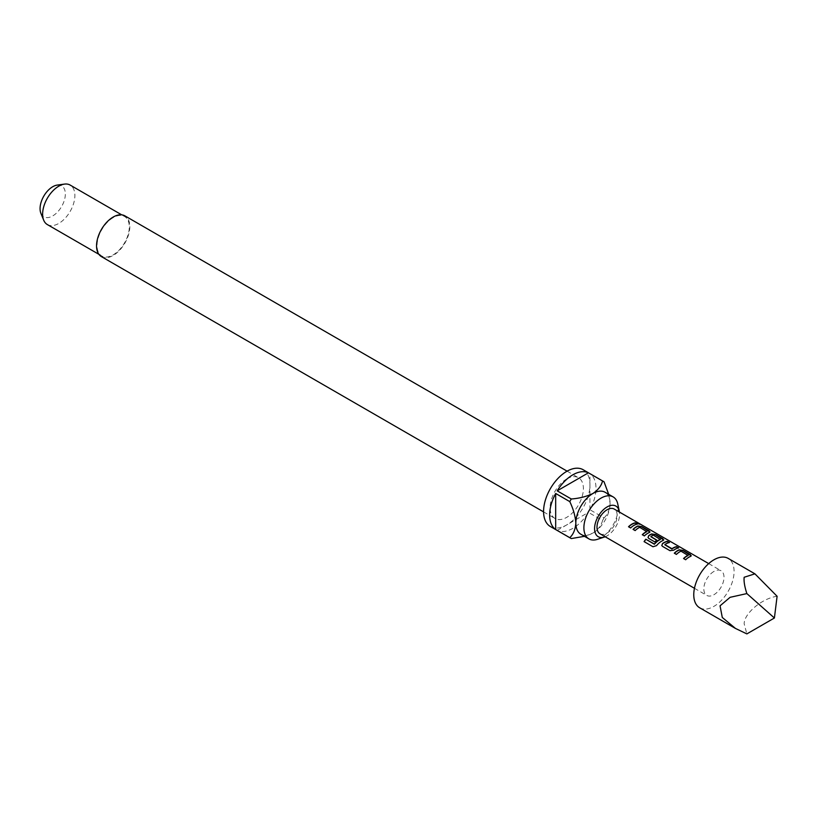 <?xml version="1.0" encoding="UTF-8"?>
<svg xmlns="http://www.w3.org/2000/svg" width="818" height="818" viewBox="0 0 818 818"><rect width="100%" height="100%" fill="white"/><g stroke="black" fill="none" stroke-linecap="round" stroke-linejoin="round"><path stroke-width="0.61" stroke-dasharray="4.09 3.07" d="M636.874 522.917L637.324 523.602C639.778 524.594 640.494 524.727 639.461 524.001M688.122 555.514L680.995 551.404A13.967 8.068 120 0 0 679.83 551.997A13.967 8.068 120 0 0 676.496 554.594L676.425 554.41M691.261 555.851L690.504 556.629A13.967 8.068 120 0 0 689.073 557.334A13.967 8.068 120 0 0 685.74 559.921L685.668 559.747M674.472 553.275A13.967 8.068 120 0 0 674.38 553.367L676.496 554.594M669.063 542.62L669.38 542.794A13.967 8.068 120 0 0 666.077 544.052A13.967 8.068 120 0 0 664.891 544.819L664.86 544.604M678.306 547.948L678.623 548.132A13.967 8.068 120 0 0 675.32 549.389A13.967 8.068 120 0 0 673.858 550.361L673.827 550.146M660.371 539.502L653.245 535.381A13.967 8.068 120 0 0 652.089 535.974A13.967 8.068 120 0 0 650.903 536.741L650.872 536.526M663.746 539.962L662.989 540.739A13.967 8.068 120 0 0 661.558 541.444A13.967 8.068 120 0 0 656.66 545.78L656.557 545.637M648.04 537.661L654.84 541.945M656.742 540.289L656.915 540.391A13.967 8.068 120 0 0 654.911 542.119M646.844 531.69L639.717 527.569A13.967 8.068 120 0 0 638.561 528.162A13.967 8.068 120 0 0 635.218 530.759L635.157 530.575M649.993 532.027L649.236 532.794A13.967 8.068 120 0 0 647.805 533.5A13.967 8.068 120 0 0 644.461 536.097L644.4 535.913M633.193 529.45A13.967 8.068 120 0 0 633.101 529.532L635.218 530.759M637.028 524.123L637.355 524.307A13.967 8.068 120 0 0 634.042 525.555A13.967 8.068 120 0 0 630.709 528.152L630.637 527.968M599.952 533.745A14.254 8.231 120 0 0 607.079 533.039A14.254 8.231 120 0 0 616.394 520.473A14.254 8.231 120 0 0 614.206 509.052M713.92 571.445A14.254 8.231 120 0 0 704.605 584.001A14.254 8.231 120 0 0 706.793 595.422A14.254 8.231 120 0 0 713.92 594.717A14.254 8.231 120 0 0 723.235 582.16A14.254 8.231 120 0 0 721.047 570.739A14.254 8.231 120 0 0 713.92 571.445M699.666 607.774A28.507 16.462 120 0 0 713.92 606.363A28.507 16.462 120 0 0 732.55 581.24A28.507 16.462 120 0 0 728.173 558.387M777.1 596.281C762.264 598.183 744.145 613.336 744.165 623.817L746.865 633.899M605.187 536.761A17.689 10.215 120 0 0 607.079 535.841A17.689 10.215 120 0 0 619.441 512.068M597.406 539.338A24.233 13.988 120 0 0 601.036 537.692A24.233 13.988 120 0 0 617.774 504.041M101.422 256.617A23.517 13.579 120 0 0 113.181 255.451A23.517 13.579 120 0 0 128.549 234.725A23.517 13.579 120 0 0 124.939 215.88M566.762 478.919A23.517 13.579 120 0 0 551.393 499.645A23.517 13.579 120 0 0 555.003 518.489A23.517 13.579 120 0 0 566.762 517.324A23.517 13.579 120 0 0 582.13 496.598A23.517 13.579 120 0 0 578.52 477.753A23.517 13.579 120 0 0 566.762 478.919M47.352 224.572A22.812 13.17 120 0 0 58.753 223.447A22.812 13.17 120 0 0 73.651 203.345A22.812 13.17 120 0 0 70.154 185.072M113.181 217.629A22.812 13.17 120 0 0 98.283 237.721A22.812 13.17 120 0 0 101.78 256.003A22.812 13.17 120 0 0 113.181 254.868A22.812 13.17 120 0 0 128.078 234.766A22.812 13.17 120 0 0 124.581 216.494A22.812 13.17 120 0 0 113.181 217.629M40.9 213.355A17.873 10.317 120 0 0 52.7 215.921A17.873 10.317 120 0 0 65.133 196.801A17.873 10.317 120 0 0 57.209 185.093M605.085 492.262A24.233 13.988 -60 0 1 610.105 503.356A24.233 13.988 -60 0 1 592.968 533.039A24.233 13.988 -60 0 1 580.852 534.236M550.371 526.516A32.781 18.926 120 0 0 566.762 524.89A32.781 18.926 120 0 0 588.183 495.994A32.781 18.926 120 0 0 583.152 469.726M571.301 538.561L557.191 530.412A32.781 18.926 120 0 0 572.805 528.377A32.781 18.926 120 0 0 588.428 512.385L602.539 520.524A32.781 18.926 -60 0 0 604.052 517.896L589.942 509.747A32.781 18.926 120 0 0 589.942 473.683L604.052 481.833M584.461 536.322L592.968 533.039C598.244 529.44 601.435 525.268 602.539 520.524M557.191 530.412L588.428 512.385M604.052 517.896C607.61 514.573 609.625 509.726 610.105 503.356L608.684 494.348M589.942 509.747L589.942 473.683M628.592 526.925L630.709 528.152M642.345 534.87L644.461 536.097M644.216 541.71L652.968 546.741M653.101 546.843L656.66 545.78M661.803 545.606L662.529 546.383M662.6 546.567L669.942 550.657M670.003 550.841L673.858 550.361M683.623 558.704L685.74 559.921M694.451 588.295L706.793 595.422M708.705 563.612L721.047 570.739M543.581 511.894L555.003 518.489M98.906 254.337L101.78 256.003M121.708 214.837L124.581 216.494M567.099 471.158L578.52 477.753"/><path stroke-width="1.23" d="M639.748 524.174L639.461 524.001C637.11 522.774 636.394 522.641 637.324 523.602M637.416 523.336C639.891 524.338 640.617 524.471 639.594 523.745C637.222 522.518 636.496 522.375 637.416 523.336L636.833 522.733M640.238 524.215L639.461 524.001M691.261 555.851L682.999 550.657L679.144 550.064A13.967 8.068 120 0 0 677.713 550.77A13.967 8.068 120 0 0 674.472 553.275M691.312 555.719L690.535 556.373L690.474 554.676L683.071 550.402L679.175 549.819A14.254 8.231 120 0 0 677.713 550.534A14.254 8.231 120 0 0 674.308 553.183L676.425 554.41A14.254 8.231 120 0 1 679.83 551.761A14.254 8.231 120 0 1 681.016 551.158L688.122 555.514A13.967 8.068 120 0 0 686.956 556.107A13.967 8.068 120 0 0 683.715 558.612M669.063 542.62L667.263 541.577A13.967 8.068 120 0 0 663.96 542.825A13.967 8.068 120 0 0 662.498 543.796L661.762 545.494L662.529 546.383L669.942 550.657L673.827 550.146A14.254 8.231 120 0 1 675.32 549.154A14.254 8.231 120 0 1 678.695 547.876L676.578 546.659A14.254 8.231 120 0 0 673.204 547.927A14.254 8.231 120 0 0 671.987 548.714L664.86 544.604A14.254 8.231 120 0 1 666.077 543.817A14.254 8.231 120 0 1 669.451 542.538L667.335 541.322A14.254 8.231 120 0 0 663.96 542.6A14.254 8.231 120 0 0 662.468 543.581M678.306 547.948L676.506 546.915A13.967 8.068 120 0 0 673.204 548.162A13.967 8.068 120 0 0 672.018 548.929L671.987 548.714M663.746 539.962L655.484 534.778L651.629 534.174A13.967 8.068 120 0 0 650.198 534.88A13.967 8.068 120 0 0 648.735 535.851L648.04 537.661M663.02 540.494L662.958 538.796L655.555 534.512L651.66 533.929A14.254 8.231 120 0 0 650.198 534.655A14.254 8.231 120 0 0 648.705 535.637L647.999 537.549L648.776 538.438L654.84 541.945A14.254 8.231 120 0 1 656.895 540.177L650.872 536.526A14.254 8.231 120 0 1 652.089 535.739A14.254 8.231 120 0 1 653.265 535.136L660.371 539.502A13.967 8.068 120 0 0 659.206 540.085A13.967 8.068 120 0 0 654.553 544.134L645.811 539.205A14.254 8.231 120 0 0 644.083 541.608L652.968 546.741L656.557 545.637A14.254 8.231 120 0 1 661.558 541.209A14.254 8.231 120 0 1 663.02 540.494L663.797 539.839M656.742 540.289L650.872 536.71M649.993 532.027L641.721 526.833L637.876 526.24A13.967 8.068 120 0 0 636.445 526.945A13.967 8.068 120 0 0 633.193 529.45M650.034 531.894L649.267 532.549L649.206 530.851L641.793 526.577L637.907 525.984A14.254 8.231 120 0 0 636.445 526.71A14.254 8.231 120 0 0 633.04 529.358L635.157 530.575A14.254 8.231 120 0 1 638.561 527.927A14.254 8.231 120 0 1 639.737 527.324L646.844 531.69A13.967 8.068 120 0 0 645.688 532.283A13.967 8.068 120 0 0 642.437 534.788M637.028 524.123L635.238 523.08A13.967 8.068 120 0 0 631.925 524.338A13.967 8.068 120 0 0 628.684 526.843M708.705 563.612L614.206 509.052A14.254 8.231 120 0 0 607.079 509.757A14.254 8.231 120 0 0 597.764 522.313A14.254 8.231 120 0 0 599.952 533.745L694.451 588.295M690.535 556.373A14.254 8.231 120 0 0 689.073 557.099A14.254 8.231 120 0 0 685.668 559.747L683.551 558.52A14.254 8.231 120 0 1 686.956 555.872A14.254 8.231 120 0 1 688.142 555.269M660.392 539.256A14.254 8.231 120 0 0 659.206 539.86A14.254 8.231 120 0 0 654.451 543.98M649.267 532.549A14.254 8.231 120 0 0 647.805 533.264A14.254 8.231 120 0 0 644.4 535.913L642.283 534.696A14.254 8.231 120 0 1 645.688 532.048A14.254 8.231 120 0 1 646.864 531.444M634.042 525.32A14.254 8.231 120 0 0 630.637 527.968L628.521 526.751A14.254 8.231 120 0 1 631.925 524.103A14.254 8.231 120 0 1 635.3 522.825L637.416 524.052A14.254 8.231 120 0 0 634.042 525.32M754.922 573.837L728.173 558.387A28.507 16.462 120 0 0 713.92 559.809A28.507 16.462 120 0 0 695.3 584.921A28.507 16.462 120 0 0 699.666 607.774L735.454 628.428L722.284 617.467L720.055 605.821L730.106 597.314L746.865 593.582C744.605 586.608 743.705 581.169 744.165 577.263L754.922 573.837L777.1 596.281L774.401 617.999L746.865 593.582M774.401 617.999L746.865 633.899L735.454 628.428M619.441 512.068A17.689 10.215 120 0 0 619.298 511.281A17.689 10.215 120 0 0 607.079 506.955A17.689 10.215 120 0 0 594.645 527.037A17.689 10.215 120 0 0 604.43 537.037A17.689 10.215 120 0 0 605.187 536.761M619.298 511.281L617.774 504.041A24.233 13.988 120 0 0 613.152 496.915A24.233 13.988 120 0 0 601.036 498.121A24.233 13.988 120 0 0 585.197 519.471A24.233 13.988 120 0 0 588.919 538.888A24.233 13.988 120 0 0 597.406 539.338L604.43 537.037M567.099 471.158L124.939 215.88A23.517 13.579 120 0 0 113.181 217.046A23.517 13.579 120 0 0 97.812 237.772A23.517 13.579 120 0 0 101.422 256.617L543.581 511.894M121.708 214.837L70.154 185.072A22.812 13.17 120 0 0 64.51 184.101A22.812 13.17 120 0 0 58.753 186.197A22.812 13.17 120 0 0 43.681 220.165A22.812 13.17 120 0 0 47.352 224.572L98.906 254.337M64.51 184.101L57.209 185.093A17.873 10.317 120 0 0 52.7 186.739A17.873 10.317 120 0 0 40.9 213.355L43.681 220.165M588.919 538.888L580.852 534.236A24.233 13.988 -60 0 1 575.831 523.142A24.233 13.988 -60 0 1 592.968 493.459A24.233 13.988 -60 0 1 605.085 492.262L613.152 496.915M588.428 472.804L557.191 490.841A32.781 18.926 120 0 1 572.805 474.839A32.781 18.926 120 0 1 588.428 472.804L602.539 480.953A32.781 18.926 -60 0 1 603.316 481.362L583.152 469.726A32.781 18.926 120 0 0 566.762 471.352A32.781 18.926 120 0 0 545.34 500.238A32.781 18.926 120 0 0 550.371 526.516L570.524 538.152A32.781 18.926 -60 0 1 569.788 537.682L555.678 529.532A32.781 18.926 120 0 1 555.678 493.469L555.678 529.532M584.461 536.322L571.301 538.561A32.781 18.926 -60 0 1 570.524 538.152M557.191 490.841L571.301 498.99A32.781 18.926 -60 0 0 569.788 501.618L555.678 493.469M603.316 481.362A32.781 18.926 -60 0 1 604.052 481.833L608.684 494.348M602.539 480.953C601.435 485.698 598.244 489.87 592.968 493.459C586.68 496.526 579.461 498.366 571.301 498.99M569.788 501.618C573.326 508.99 575.34 516.168 575.831 523.142C575.361 529.512 573.346 534.359 569.788 537.682M654.288 544.195L645.811 539.205M645.913 539.359A13.967 8.068 120 0 0 644.226 541.69M671.731 548.95L664.86 544.788M662.498 543.796L661.803 545.606"/></g></svg>
